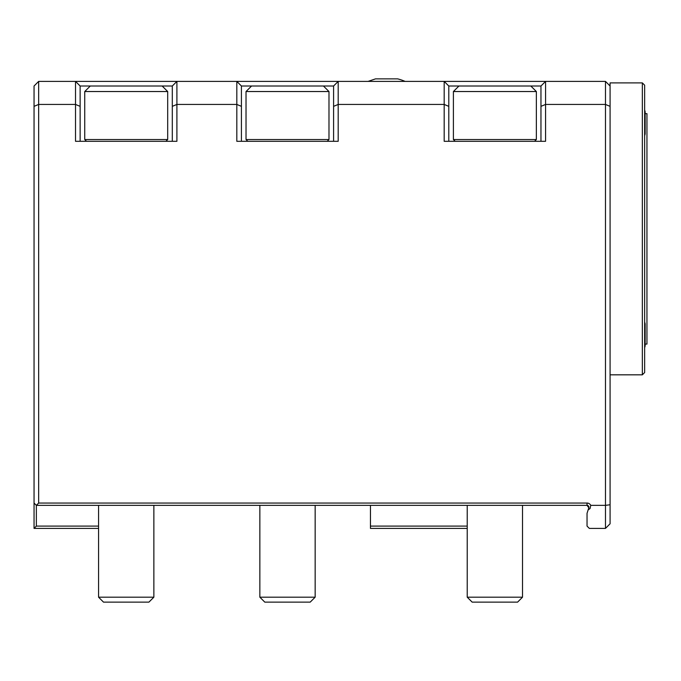<?xml version="1.0" encoding="UTF-8"?>
<svg xmlns="http://www.w3.org/2000/svg" width="681" height="681" viewBox="0 0 681 681"><rect width="100%" height="100%" fill="white"/><g stroke="black" fill="none" stroke-linecap="round" stroke-linejoin="round"><path stroke-width="1.02" d="M315.158 505.362L315.158 597.186L259.853 597.186L259.853 505.362M315.158 597.186L310.204 602.132L264.798 602.132L259.853 597.186M98.566 528.405L34.05 528.405L34.05 86.01L38.655 81.397L605.477 81.397L610.082 86.01L610.082 523.791L605.477 528.405L605.477 104.44L545.566 104.44L545.566 141.308L444.182 141.308L444.182 104.44L338.193 104.44L338.193 141.308L236.818 141.308L236.818 104.44L176.907 104.44L176.907 141.308L75.523 141.308L75.523 104.44L38.655 104.44L38.655 503.055L587.039 503.055A4.146 4.146 0 0 1 590.759 505.362L605.477 505.362L610.082 504.757M644.643 135.774A46.087 46.087 0 0 0 645.145 133.936L645.145 111.812A46.087 46.087 0 0 0 644.643 109.973M645.145 345.914A46.087 46.087 0 0 1 644.643 347.761A46.087 46.087 0 0 0 645.145 345.914L645.145 323.798A46.087 46.087 0 0 0 644.643 321.951M644.643 85.202L644.643 372.524L642.345 374.831L642.345 82.895L644.643 85.202M165.917 141.308L167.688 139.537L84.742 139.537L86.513 141.308M172.302 141.308L172.302 106.347L176.907 104.44L176.907 81.397L172.302 86.01L80.137 86.01L80.137 141.308M162.163 86.01L167.688 91.535L84.742 91.535L84.742 139.537M34.05 503.055L36.357 505.362L36.357 526.098L98.566 526.098M34.05 528.405L36.357 526.098M590.759 505.362L590.069 508.52L588.12 509.924L588.801 507.762A1.847 1.847 0 0 0 587.039 505.362L588.801 507.762L587.039 505.362L36.357 505.362L38.655 503.055M34.05 106.347L38.655 104.44L38.655 81.397M80.137 106.347L75.523 104.44L75.523 81.397L80.137 86.01M588.12 509.924L587.039 513.338L587.039 526.098L589.346 528.405L605.477 528.405M605.477 81.397L605.477 104.44L610.082 106.347M540.961 86.01L545.566 81.397L545.566 104.44L540.961 106.347L540.961 86.01L448.796 86.01L448.796 141.308M540.961 141.308L540.961 106.347M448.796 86.01L444.182 81.397L444.182 104.44L448.796 106.347M333.588 86.01L338.193 81.397L338.193 104.44L333.588 106.347L333.588 86.01L241.423 86.01L241.423 141.308M333.588 141.308L333.588 106.347M241.423 86.01L236.818 81.397L236.818 104.44L241.423 106.347M172.302 106.347L172.302 86.01M642.345 82.895L610.082 82.895L610.082 86.01M610.082 374.831L642.345 374.831M645.145 113.659L646.95 113.659L646.95 344.075L645.145 344.075M467.226 528.405L370.455 528.405L370.455 526.098L467.226 526.098M370.455 526.098L370.455 505.362M287.501 91.535L246.028 91.535L246.028 139.537L328.983 139.537L328.983 91.535L287.501 91.535M494.874 91.535L453.401 91.535L453.401 139.537L536.356 139.537L536.356 91.535L494.874 91.535M405.093 81.397A46.087 46.087 0 0 0 397.644 78.868L375.52 78.868L368.072 81.397M126.215 602.132L103.512 602.132L98.566 597.186L153.863 597.186L153.863 505.362L153.863 597.186L148.918 602.132L126.215 602.132M98.566 505.362L98.566 597.186M522.523 505.362L522.523 597.186L467.226 597.186L467.226 505.362M522.523 597.186L517.577 602.132L472.171 602.132L467.226 597.186M587.039 505.362L587.039 503.055M90.275 86.01L84.742 91.535M167.688 91.535L167.688 139.537M251.561 86.01L246.028 91.535M323.449 86.01L328.983 91.535M327.203 141.308L328.983 139.537M247.807 141.308L246.028 139.537M458.934 86.01L453.401 91.535M530.822 86.01L536.356 91.535M534.576 141.308L536.356 139.537M455.18 141.308L453.401 139.537"/></g></svg>
